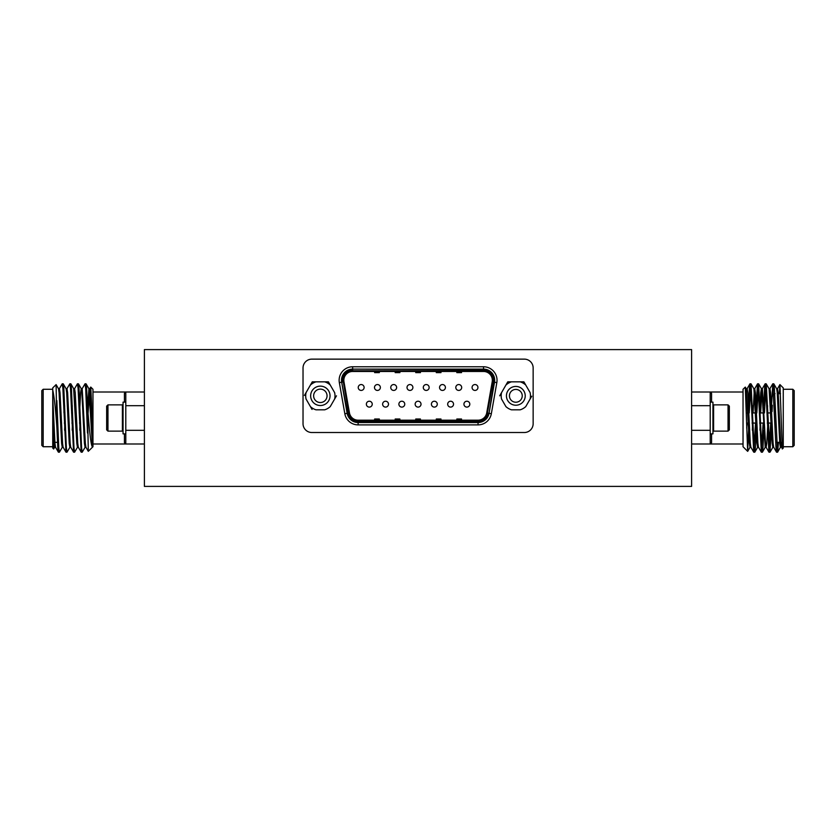 <?xml version="1.0" encoding="UTF-8"?>
<svg xmlns="http://www.w3.org/2000/svg" width="836" height="836" viewBox="0 0 836 836"><rect width="100%" height="100%" fill="white"/><g stroke="black" fill="none" stroke-linecap="round" stroke-linejoin="round"><path stroke-width="1.25" d="M691.602 486.395L691.602 349.605L144.398 349.605L144.398 486.395L691.602 486.395M303.029 367.945L303.029 423.706A8.809 8.809 0 0 0 311.828 432.515L524.339 432.515A8.809 8.809 0 0 0 533.149 423.706L533.149 367.945A8.809 8.809 0 0 0 524.339 359.135L311.828 359.135A8.809 8.809 0 0 0 303.029 367.945M507.765 381.843L511.444 381.843L507.765 381.843L505.916 385.041L507.765 381.843M525.75 385.041A14.651 14.651 0 0 0 520.211 381.843L511.444 381.843A14.651 14.651 0 0 0 505.916 385.041L501.537 392.638A14.651 14.651 0 0 0 501.537 399.023L505.916 406.609A14.651 14.651 0 0 0 511.444 409.807L520.211 409.807A14.651 14.651 0 0 0 525.75 406.609L530.129 399.023A14.651 14.651 0 0 0 530.129 392.638L523.9 381.843L520.211 381.843L524.12 382.23M530.129 399.023L531.748 396.212M312.267 381.843L315.956 381.843L312.267 381.843L310.428 385.041L312.267 381.843M306.049 392.638A14.651 14.651 0 0 0 306.049 399.023L310.428 406.609A14.651 14.651 0 0 0 315.956 409.807L324.723 409.807A14.651 14.651 0 0 0 330.251 406.609L334.64 399.023A14.651 14.651 0 0 0 334.64 392.638L330.251 385.041A14.651 14.651 0 0 0 324.723 381.843L328.412 381.843L330.251 385.041L328.412 381.843L315.956 381.843A14.651 14.651 0 0 0 310.428 385.041L304.419 395.438M310.428 406.609L312.047 409.421M483.532 371.466L352.646 371.466A8.809 8.809 0 0 0 343.972 381.801L349.458 412.911A8.809 8.809 0 0 0 358.132 420.184L478.046 420.184A8.809 8.809 0 0 0 486.719 412.911L492.205 381.801A8.809 8.809 0 0 0 483.532 371.466M409.953 384.55A2.936 2.936 0 0 0 407.017 387.486A2.936 2.936 0 0 0 409.953 390.422A2.936 2.936 0 0 1 407.017 387.486A2.936 2.936 0 0 1 409.953 384.55A2.936 2.936 0 0 1 412.89 387.486A2.936 2.936 0 0 1 409.953 390.422A2.936 2.936 0 0 1 407.017 387.486A2.936 2.936 0 0 1 409.953 384.55A2.936 2.936 0 0 1 412.89 387.486A2.936 2.936 0 0 1 409.953 390.422M426.214 384.55A2.936 2.936 0 0 0 423.288 387.486A2.936 2.936 0 0 0 426.214 390.422A2.936 2.936 0 0 1 423.288 387.486A2.936 2.936 0 0 1 426.214 384.55A2.936 2.936 0 0 1 429.15 387.486A2.936 2.936 0 0 1 426.214 390.422A2.936 2.936 0 0 1 423.288 387.486A2.936 2.936 0 0 1 426.214 384.55A2.936 2.936 0 0 1 429.15 387.486A2.936 2.936 0 0 1 426.214 390.422M483.532 366.764L483.532 369.115A11.15 11.15 0 0 1 494.515 382.209A11.15 11.15 0 0 0 483.532 369.125L352.646 369.125A11.15 11.15 0 0 0 341.663 382.209L347.149 413.318L341.663 382.209A11.15 11.15 0 0 1 352.646 369.115L483.532 369.115A11.15 11.15 0 0 1 494.515 382.209L489.029 413.318A11.15 11.15 0 0 1 478.046 422.535L358.132 422.535A11.15 11.15 0 0 1 347.149 413.318A11.15 11.15 0 0 0 358.132 422.535A11.15 11.15 0 0 1 347.149 413.318L344.829 413.726L339.343 382.616A13.501 13.501 0 0 1 352.646 366.764L483.532 366.764A13.501 13.501 0 0 1 496.824 382.616L491.338 413.726A13.501 13.501 0 0 1 478.046 424.887L358.132 424.887A13.501 13.501 0 0 1 344.829 413.726M369.303 407.101A2.936 2.936 0 0 1 366.367 404.164A2.936 2.936 0 0 1 369.303 401.228A2.936 2.936 0 0 1 372.239 404.164A2.936 2.936 0 0 1 369.303 407.101A2.936 2.936 0 0 1 366.367 404.164A2.936 2.936 0 0 1 369.303 401.228A2.936 2.936 0 0 1 372.239 404.164A2.936 2.936 0 0 1 369.303 407.101M361.173 390.422A2.936 2.936 0 0 1 358.236 387.486A2.936 2.936 0 0 1 361.173 384.55A2.936 2.936 0 0 1 364.109 387.486A2.936 2.936 0 0 1 361.173 390.422A2.936 2.936 0 0 1 358.236 387.486A2.936 2.936 0 0 1 361.173 384.55A2.936 2.936 0 0 1 364.109 387.486A2.936 2.936 0 0 1 361.173 390.422M385.563 407.101A2.936 2.936 0 0 1 382.627 404.164A2.936 2.936 0 0 1 385.563 401.228A2.936 2.936 0 0 1 388.5 404.164A2.936 2.936 0 0 1 385.563 407.101A2.936 2.936 0 0 1 382.627 404.164A2.936 2.936 0 0 1 385.563 401.228A2.936 2.936 0 0 1 388.5 404.164A2.936 2.936 0 0 1 385.563 407.101M377.433 390.422A2.936 2.936 0 0 1 374.497 387.486A2.936 2.936 0 0 1 377.433 384.55A2.936 2.936 0 0 1 380.37 387.486A2.936 2.936 0 0 1 377.433 390.422A2.936 2.936 0 0 1 374.497 387.486A2.936 2.936 0 0 1 377.433 384.55A2.936 2.936 0 0 1 380.37 387.486A2.936 2.936 0 0 1 377.433 390.422M401.823 407.101A2.936 2.936 0 0 1 398.887 404.164A2.936 2.936 0 0 1 401.823 401.228A2.936 2.936 0 0 1 404.76 404.164A2.936 2.936 0 0 1 401.823 407.101A2.936 2.936 0 0 1 398.887 404.164A2.936 2.936 0 0 1 401.823 401.228A2.936 2.936 0 0 1 404.76 404.164A2.936 2.936 0 0 1 401.823 407.101M393.693 390.422A2.936 2.936 0 0 1 390.757 387.486A2.936 2.936 0 0 1 393.693 384.55A2.936 2.936 0 0 1 396.63 387.486A2.936 2.936 0 0 1 393.693 390.422A2.936 2.936 0 0 1 390.757 387.486A2.936 2.936 0 0 1 393.693 384.55A2.936 2.936 0 0 1 396.63 387.486A2.936 2.936 0 0 1 393.693 390.422M418.084 407.101A2.936 2.936 0 0 1 415.147 404.164A2.936 2.936 0 0 1 418.084 401.228A2.936 2.936 0 0 1 421.02 404.164A2.936 2.936 0 0 1 418.084 407.101A2.936 2.936 0 0 1 415.147 404.164A2.936 2.936 0 0 1 418.084 401.228A2.936 2.936 0 0 1 421.02 404.164A2.936 2.936 0 0 1 418.084 407.101M434.344 407.101A2.936 2.936 0 0 1 431.418 404.164A2.936 2.936 0 0 1 434.344 401.228A2.936 2.936 0 0 1 437.28 404.164A2.936 2.936 0 0 1 434.344 407.101A2.936 2.936 0 0 1 431.418 404.164A2.936 2.936 0 0 1 434.344 401.228A2.936 2.936 0 0 1 437.28 404.164A2.936 2.936 0 0 1 434.344 407.101M450.614 407.101A2.936 2.936 0 0 1 447.678 404.164A2.936 2.936 0 0 1 450.614 401.228A2.936 2.936 0 0 1 453.54 404.164A2.936 2.936 0 0 1 450.614 407.101A2.936 2.936 0 0 1 447.678 404.164A2.936 2.936 0 0 1 450.614 401.228A2.936 2.936 0 0 1 453.54 404.164A2.936 2.936 0 0 1 450.614 407.101M442.484 390.422A2.936 2.936 0 0 1 439.548 387.486A2.936 2.936 0 0 1 442.484 384.55A2.936 2.936 0 0 1 445.41 387.486A2.936 2.936 0 0 1 442.484 390.422A2.936 2.936 0 0 1 439.548 387.486A2.936 2.936 0 0 1 442.484 384.55A2.936 2.936 0 0 1 445.41 387.486A2.936 2.936 0 0 1 442.484 390.422M466.875 407.101A2.936 2.936 0 0 1 463.938 404.164A2.936 2.936 0 0 1 466.875 401.228A2.936 2.936 0 0 1 469.811 404.164A2.936 2.936 0 0 1 466.875 407.101A2.936 2.936 0 0 1 463.938 404.164A2.936 2.936 0 0 1 466.875 401.228A2.936 2.936 0 0 1 469.811 404.164A2.936 2.936 0 0 1 466.875 407.101M458.745 390.422A2.936 2.936 0 0 1 455.808 387.486A2.936 2.936 0 0 1 458.745 384.55A2.936 2.936 0 0 1 461.681 387.486A2.936 2.936 0 0 1 458.745 390.422A2.936 2.936 0 0 1 455.808 387.486A2.936 2.936 0 0 1 458.745 384.55A2.936 2.936 0 0 1 461.681 387.486A2.936 2.936 0 0 1 458.745 390.422M475.005 390.422A2.936 2.936 0 0 1 472.068 387.486A2.936 2.936 0 0 1 475.005 384.55A2.936 2.936 0 0 1 477.941 387.486A2.936 2.936 0 0 1 475.005 390.422A2.936 2.936 0 0 1 472.068 387.486A2.936 2.936 0 0 1 475.005 384.55A2.936 2.936 0 0 1 477.941 387.486A2.936 2.936 0 0 1 475.005 390.422M379.345 420.184L379.345 419.014L374.643 419.014L374.643 420.184M399.89 420.184L399.89 419.014L395.188 419.014L395.188 420.184M420.435 420.184L420.435 419.014L415.743 419.014L415.743 420.184M440.98 420.184L440.98 419.014L436.287 419.014L436.287 420.184M461.524 420.184L461.524 419.014L456.832 419.014L456.832 420.184M379.345 371.466L379.345 372.637L374.643 372.637L374.643 371.466M399.89 371.466L399.89 372.637L395.188 372.637L395.188 371.466M420.435 371.466L420.435 372.637L415.743 372.637L415.743 371.466M440.98 371.466L440.98 372.637L436.287 372.637L436.287 371.466M461.524 371.466L461.524 372.637L456.832 372.637L456.832 371.466M501.537 392.638L499.688 395.825M525.227 395.825A9.395 9.395 0 0 1 511.13 403.966A9.395 9.395 0 0 1 511.13 387.695A9.395 9.395 0 0 1 525.227 395.825M522.239 395.825A6.416 6.416 0 0 0 512.625 390.276A6.416 6.416 0 0 0 512.625 401.374A6.416 6.416 0 0 0 522.239 395.825M334.64 399.023L336.48 395.825M330.032 395.825A9.687 9.687 0 0 1 315.496 404.216A9.687 9.687 0 0 1 315.496 387.434A9.687 9.687 0 0 1 330.032 395.825M327.054 395.825A6.709 6.709 0 0 0 316.99 390.015A6.709 6.709 0 0 0 316.99 401.635A6.709 6.709 0 0 0 327.054 395.825M63.964 412.566L63.923 411.573M107.959 431.136L106.642 429.819L106.642 406.181L107.959 404.864L122.401 404.864L122.401 431.136L107.959 431.136L107.959 404.864M125.797 433.874L123.059 433.874L123.059 402.126L125.797 402.126M90.758 387.068L92.963 389.273L92.963 446.727L88.292 451.325L87.487 406.578C88.961 424.709 90.706 445.787 92.43 446.832L91.584 403.579L90.758 387.068L89.703 388.813L92.43 434.595M144.398 443.989L125.797 443.989A1.369 1.296 0 0 0 124.428 442.693L124.428 433.874M92.963 443.989L125.797 443.989L124.428 442.693M144.398 405.69L125.797 405.69L125.797 392.011A1.369 1.296 0 0 1 124.428 393.307L125.797 392.011L124.428 393.307L124.428 402.126M92.963 392.011L144.398 392.011M125.797 443.989L125.797 430.31L144.398 430.31M43.169 418L43.169 446.727L41.8 445.358L41.8 390.642L43.169 389.273L43.169 418M63.693 405.22L63.285 395.982M125.797 430.31L125.797 405.69M56.848 426.809C55.573 408.982 54.204 396.734 52.741 390.046L52.741 387.904L56.106 384.612L56.848 426.809L57.809 447.615L58.363 452.13L58.917 449.705M53.64 448.995L52.741 448.096L52.741 429.798L53.64 448.995L54.737 447.187M52.741 390.046L52.741 429.798M56.848 400.601L58.76 447.615L59.398 452.203L62.334 447.187M62.721 386.295L63.275 383.87L63.829 388.385L66.358 447.615L66.995 452.203L69.942 447.187M70.318 386.295L70.872 383.87L71.426 388.385L73.965 447.615L74.592 452.203L77.539 447.187M77.915 386.295L78.479 383.87L79.023 388.385L81.562 447.615L82.189 452.203L85.136 447.187M85.523 386.295L86.077 383.87L86.63 388.385L87.487 406.578M52.741 418L54.006 443.341L54.643 447.26L55.594 447.26M56.106 384.612L58.541 388.813L59.074 392.659L61.613 443.341L62.24 447.26L63.191 447.26M64.341 412.942L64.665 405.773M63.275 383.87L66.138 388.813L66.681 392.659L69.21 443.341L69.848 447.26L70.799 447.26M71.948 412.942L72.262 405.773M74.498 388.813L77.445 383.797L78.082 388.385L81.165 452.13L78.302 447.187L77.758 443.341L75.23 392.659L74.592 388.74L73.641 388.74L76.807 443.341L77.445 447.26L78.396 447.26M79.545 412.942L80.611 392.659L81.249 388.74L82.189 388.74L85.356 443.341L85.899 447.187L88.292 451.325M78.479 383.87L81.343 388.813L81.876 392.659L84.415 443.341L85.042 447.26L85.993 447.26M87.143 412.942L88.94 388.813L92.43 446.832M52.741 397.497L54.957 443.341L55.5 447.187L58.363 452.13M58.447 388.74L59.398 388.74L60.025 392.659L62.564 443.341L63.097 447.187L65.96 452.13L66.514 449.705M64.581 430.226L64.894 423.058M66.044 388.74L66.995 388.74L67.632 392.659L70.161 443.341L70.705 447.187L73.568 452.13L74.122 449.705M72.178 430.226L72.492 423.058M79.775 430.226L80.099 423.058M87.383 430.226L87.487 427.771M88.093 412.942L89.703 388.813M59.304 388.813L62.24 383.797L62.878 388.385L65.96 452.13M66.901 388.813L69.848 383.797L70.475 388.385L73.568 452.13M81.165 452.13L81.719 449.705M82.095 388.813L85.042 383.797L85.68 388.385L87.487 433.048M728.041 431.136L729.358 429.819L729.358 406.181L728.041 404.864L713.599 404.864L713.599 431.136L728.041 431.136L728.041 404.864M710.203 433.874L712.941 433.874L712.941 402.126L710.203 402.126M747.656 451.346L743.037 446.727L743.037 389.273L745.294 387.089L747.656 451.346L748.889 423.058M746.684 428.001L747.133 423.058M748.513 406.578L748.513 412.942M748.513 423.058L748.513 427.771M691.602 430.31L710.203 430.31L710.203 443.989L711.572 442.693L710.203 443.989A1.369 1.296 180 0 1 711.572 442.693L711.572 433.874M691.602 392.011L710.203 392.011A1.369 1.296 180 0 0 711.572 393.307L711.572 402.126M743.037 392.011L710.203 392.011L711.572 393.307M710.203 392.011L710.203 405.69L691.602 405.69M743.037 443.989L691.602 443.989M792.831 446.727L792.831 389.273L794.2 390.642L794.2 445.358L792.831 446.727L783.259 446.727M775.045 427.833L775.045 401.499M710.203 405.69L710.203 430.31M779.946 384.591L783.259 387.904L783.259 448.096L782.297 448.974L779.946 384.591L779.361 393.651M777.532 442.349L776.602 452.203L775.975 447.615L772.809 383.797L771.074 412.942M770.74 423.058L768.921 452.13L765.839 388.385L765.201 383.797L764.574 388.385L763.738 405.773M763.132 423.058L761.324 452.13L758.242 388.385L757.52 383.87L756.141 405.773M755.535 423.058L753.727 452.13L750.644 388.385L750.007 383.797L749.37 388.385L748.544 405.773M782.297 448.974L780.719 443.341L778.191 392.659L777.553 388.74L776.602 388.74M776.529 452.13L773.666 447.187L773.122 443.341L770.593 392.659L769.956 388.74L769.005 388.74M767.856 423.058L766.79 443.341L766.152 447.26L765.201 447.26L762.035 392.659L761.502 388.813L758.639 383.87L756.82 412.942M768.921 452.13L766.058 447.187L765.525 443.341L762.359 388.74L761.408 388.74L760.77 392.659L759.705 412.942M761.878 390.872L760.655 412.942M760.258 423.058L759.945 430.226M761.324 452.13L758.461 447.187L757.918 443.341L755.389 392.659L754.751 388.74L753.811 388.74M754.281 390.872L753.058 412.942M752.661 423.058L752.337 430.226M753.727 452.13L750.864 447.187L750.32 443.341L747.792 392.659L747.154 388.74L746.684 390.872M781.106 442.349L780.5 447.187L777.553 452.203L774.387 388.385L773.76 383.797L772.715 395.982M781.357 447.26L780.406 447.26L779.769 443.341L777.24 392.659L776.696 388.813L773.833 383.87M773.76 447.26L772.809 447.26L772.171 443.341L769.099 388.813L766.152 383.797L764.428 412.942M767.626 405.773L767.302 412.942M758.555 447.26L757.604 447.26L756.977 443.341L753.905 388.813L750.958 383.797L749.223 412.942M752.421 405.773L752.107 412.942M750.958 447.26L750.007 447.26L749.37 443.341L746.203 388.74L747.154 388.74M778.483 442.349L777.637 452.13M772.307 405.22L772.077 411.573M771.691 423.058L769.956 452.203L766.236 383.87M763.822 430.226L762.986 447.615L762.359 452.203L761.721 447.615L758.639 383.87M756.225 430.226L755.389 447.615L754.751 452.203L754.124 447.615L751.042 383.87M487.409 413.036L492.895 381.916A9.509 9.509 0 0 0 483.532 370.766L352.646 370.766A9.509 9.509 0 0 0 343.282 381.916L348.769 413.036A9.509 9.509 0 0 0 358.132 420.884L478.046 420.884A9.509 9.509 0 0 0 487.409 413.036L488.558 413.235A10.669 10.669 0 0 1 478.046 422.055L358.132 422.055L478.046 422.535L478.046 420.884M358.132 420.884L358.132 422.055A10.669 10.669 0 0 1 347.619 413.235L341.663 382.209A11.15 11.15 0 0 1 352.646 369.115L483.532 369.596A10.669 10.669 0 0 1 494.045 382.125L489.029 413.318A11.15 11.15 0 0 1 478.046 422.535A11.15 11.15 0 0 0 489.029 413.318L494.515 382.209L492.895 381.916M483.532 369.115L483.532 370.766M343.282 381.916L342.133 382.125A10.669 10.669 0 0 1 352.646 369.596L352.646 370.766M348.769 413.036L347.149 413.318M339.343 382.616L341.663 382.209M358.132 422.535L358.132 424.887M352.646 366.764L352.646 369.115M478.046 422.535L478.046 424.887M489.029 413.318L491.338 413.726M496.824 382.616L494.515 382.209M87.487 412.942L86.777 412.942M80.12 412.942L79.18 412.942M72.523 412.942L71.572 412.942M64.926 412.942L63.975 412.942M80.465 423.058L79.514 423.058M72.868 423.058L71.917 423.058M65.26 423.058L64.309 423.058M123.059 405.523L122.401 404.864M123.059 430.477L122.401 431.136M58.468 442.349L54.894 442.349M52.741 389.273L43.169 389.273M52.741 446.727L43.169 446.727M70.872 383.87L73.735 388.813M86.077 383.87L88.94 388.813M88.846 388.74L89.797 388.74M58.447 452.203L59.398 452.203M66.044 452.203L66.995 452.203M73.641 452.203L74.592 452.203M81.249 452.203L82.189 452.203M62.24 383.797L63.191 383.797M69.848 383.797L70.799 383.797M77.445 383.797L78.396 383.797M85.042 383.797L85.993 383.797M746.558 423.058L748.304 423.058M752.076 423.058L755.901 423.058M759.673 423.058L763.508 423.058M767.27 423.058L771.105 423.058M746.329 412.942L747.907 412.942M751.742 412.942L755.504 412.942M759.339 412.942L763.111 412.942M766.936 412.942L770.708 412.942M712.941 430.477L713.599 431.136M712.941 405.523L713.599 404.864M773.802 394.895L775.045 393.651M775.672 442.349L779.706 442.349M778.264 393.651L780.5 393.651M783.259 389.273L792.831 389.273M772.725 383.87L769.862 388.813M765.128 383.87L762.265 388.813M757.52 383.87L754.657 388.813M749.923 383.87L747.06 388.813M779.894 384.612L777.459 388.813M772.903 447.187L770.04 452.13M765.295 447.187L762.432 452.13M757.698 447.187L754.835 452.13M750.101 447.187L747.708 451.325M746.297 388.813L745.294 387.089M773.76 383.797L772.809 383.797M766.152 383.797L765.201 383.797M758.555 383.797L757.604 383.797M750.958 383.797L750.007 383.797M777.553 452.203L776.602 452.203M769.956 452.203L769.005 452.203M762.359 452.203L761.408 452.203M754.751 452.203L753.811 452.203"/></g></svg>
